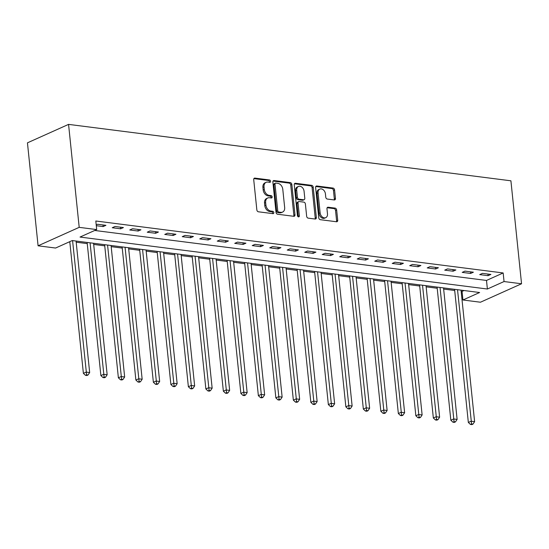<?xml version="1.0" encoding="UTF-8"?>
<svg xmlns="http://www.w3.org/2000/svg" width="549" height="549" viewBox="0 0 549 549"><rect width="100%" height="100%" fill="white"/><g stroke="black" fill="none" stroke-linecap="round" stroke-linejoin="round"><path stroke-width="0.82" d="M270.595 181.266A1.235 0.906 65.8 0 0 269.511 179.962L254.914 178.102A1.764 1.297 65.8 0 0 254.365 178.178A1.764 1.297 65.8 0 0 253.713 179.612L256.85 209.931A1.764 1.297 65.8 0 0 258.394 211.79L272.997 213.65A1.235 0.906 65.8 0 0 272.75 211.29L270.863 211.049A5.641 4.145 65.8 0 1 265.908 205.1L265.647 202.574A5.641 4.145 65.8 0 1 267.734 197.99A5.641 4.145 65.8 0 1 269.484 197.743L271.378 197.983A1.235 0.906 65.8 0 0 271.131 195.629L269.243 195.389A5.641 4.145 65.8 0 1 264.289 189.432L264.028 186.907A5.641 4.145 65.8 0 1 266.114 182.323A5.641 4.145 65.8 0 1 267.871 182.083L269.758 182.323A1.235 0.906 65.8 0 0 270.595 181.266M269.435 182.282A1.235 0.906 65.8 0 0 268.399 180.463L253.899 178.61M272.675 213.609A1.235 0.906 65.8 0 0 271.638 211.79L269.751 211.55L270.863 211.049M271.055 197.942A1.235 0.906 65.8 0 0 270.019 196.123L268.132 195.883L269.243 195.389M334.252 199.939A1.764 1.297 65.8 0 0 334.801 199.863A1.764 1.297 65.8 0 0 335.453 198.429L334.574 189.927A1.764 1.297 65.8 0 0 333.03 188.067L316.814 185.994A1.764 1.297 65.8 0 0 316.265 186.07A1.764 1.297 65.8 0 0 315.613 187.504L318.749 217.823A1.764 1.297 65.8 0 0 320.293 219.682L336.51 221.755A1.764 1.297 65.8 0 0 337.059 221.679A1.764 1.297 65.8 0 0 337.71 220.245L336.647 209.972A1.764 1.297 65.8 0 0 335.103 208.112L328.158 207.227A1.764 1.297 65.8 0 0 327.616 207.302A1.764 1.297 65.8 0 0 326.964 208.73L327.485 213.829A4.715 3.466 65.8 0 1 325.742 217.665A4.715 3.466 65.8 0 1 320.136 212.888L318.07 192.932A4.715 3.466 65.8 0 1 319.82 189.096A4.715 3.466 65.8 0 1 325.427 193.866L325.77 197.194A1.764 1.297 65.8 0 0 327.314 199.054L334.252 199.939M94.723 230.47L486.496 280.443L503.165 272.956L504.051 281.541L521.55 283.771L510.913 180.806L68.563 124.383L27.45 142.836L38.087 245.801L55.586 248.038L72.255 240.551L479.606 292.514L462.937 299.994L480.437 302.224L521.55 283.771M503.165 272.956L95.814 221L96.699 229.578L79.2 227.348L68.563 124.383M291.842 184.471A1.764 1.297 65.8 0 0 290.297 182.611L274.081 180.546A1.764 1.297 65.8 0 0 273.532 180.621A1.764 1.297 65.8 0 0 272.88 182.055L276.017 212.374A1.764 1.297 65.8 0 0 277.561 214.234L293.777 216.299A1.764 1.297 65.8 0 0 294.326 216.224A1.764 1.297 65.8 0 0 294.978 214.796L291.842 184.471L290.73 184.972A1.764 1.297 65.8 0 0 289.186 183.112L273.066 181.053M295.451 183.27L311.66 185.336A1.764 1.297 65.8 0 1 313.211 187.195L316.341 217.521A1.764 1.297 65.8 0 1 315.689 218.948A1.764 1.297 65.8 0 1 315.147 219.03L308.202 218.145A1.764 1.297 65.8 0 1 306.658 216.285L305.388 203.988A1.764 1.297 65.8 0 0 303.837 202.128L299.232 201.538A1.764 1.297 65.8 0 0 298.683 201.613A1.764 1.297 65.8 0 0 298.032 203.048L299.356 215.853A1.235 0.906 65.8 0 1 297.434 215.606L294.25 184.78A1.764 1.297 65.8 0 1 294.902 183.345A1.764 1.297 65.8 0 1 295.451 183.27L294.477 183.702M96.301 225.701L103.157 226.579L105.936 225.33L97.537 224.26L96.212 224.857M112.257 227.739L120.656 228.809L123.429 227.561L115.029 226.49L112.257 227.739M129.756 229.969L138.149 231.04L140.928 229.798L132.529 228.727L129.756 229.969M147.249 232.206L155.648 233.277L158.428 232.028L150.028 230.957L147.249 232.206M164.748 234.437L173.148 235.507L175.927 234.258L167.527 233.188L164.748 234.437M182.247 236.667L190.647 237.738L193.426 236.489L185.027 235.418L182.247 236.667M199.747 238.897L208.146 239.968L210.919 238.726L202.519 237.655L199.747 238.897M217.239 241.128L225.639 242.205L228.418 240.956L220.019 239.886L217.239 241.128M234.739 243.365L243.138 244.435L245.918 243.186L237.518 242.116L234.739 243.365M252.238 245.595L260.638 246.666L263.417 245.417L255.017 244.346L252.238 245.595M269.737 247.825L278.137 248.896L280.916 247.654L272.517 246.576L269.737 247.825M287.237 250.056L295.637 251.133L298.409 249.884L290.009 248.814L287.237 250.056M304.729 252.293L313.129 253.364L315.908 252.115L307.509 251.044L304.729 252.293M322.229 254.523L330.628 255.594L333.408 254.345L325.008 253.274L322.229 254.523M339.728 256.754L348.128 257.824L350.907 256.582L342.507 255.505L339.728 256.754M357.227 258.984L365.627 260.061L368.4 258.812L360.007 257.742L357.227 258.984M374.727 261.221L383.12 262.292L385.899 261.043L377.499 259.972L374.727 261.221M392.219 263.451L400.619 264.522L403.398 263.273L394.999 262.202L392.219 263.451M409.719 265.682L418.118 266.752L420.898 265.51L412.498 264.433L409.719 265.682M427.218 267.912L435.618 268.989L438.397 267.74L429.997 266.67L427.218 267.912M444.717 270.149L453.117 271.22L455.89 269.971L447.497 268.9L444.717 270.149M462.217 272.379L470.61 273.45L473.389 272.201L464.989 271.131L462.217 272.379M479.709 274.61L488.109 275.68L490.888 274.438L482.489 273.361L479.709 274.61M76.194 242.198L87.243 243.605M93.687 244.429L104.742 245.835M111.186 246.659L122.242 248.073M128.686 248.889L139.741 250.303M146.185 251.126L157.234 252.533M163.684 253.357L174.733 254.763M181.177 255.587L192.232 257.001M198.676 257.817L209.732 259.231M216.176 260.054L227.231 261.461M233.675 262.285L244.724 263.692M251.174 264.515L262.223 265.929M268.667 266.745L279.722 268.159M286.166 268.983L297.222 270.389M303.666 271.213L314.721 272.62M321.165 273.443L332.214 274.857M338.664 275.673L349.713 277.087M356.157 277.911L367.212 279.317M373.656 280.141L384.712 281.548M391.156 282.371L402.211 283.785M408.655 284.602L419.704 286.015M426.148 286.839L437.203 288.246M443.647 289.069L454.702 290.476M461.146 291.299L462.052 291.416L464.035 290.524M462.052 291.416L462.937 299.994M96.699 229.578L80.03 237.058L487.388 289.021L504.051 281.541M79.2 227.348L38.087 245.801M486.496 280.443L487.388 289.021M103.157 226.579L102.986 224.953M120.656 228.809L120.485 227.19M138.149 231.04L137.984 229.42M155.648 233.277L155.484 231.651M173.148 235.507L172.983 233.881M190.647 237.738L190.476 236.118M208.146 239.968L207.975 238.348M225.639 242.205L225.474 240.579M243.138 244.435L242.974 242.809M260.638 246.666L260.473 245.046M278.137 248.896L277.966 247.276M295.637 251.133L295.465 249.507M313.129 253.364L312.964 251.737M330.628 255.594L330.464 253.974M348.128 257.824L347.956 256.205M365.627 260.061L365.456 258.435M383.12 262.292L382.955 260.665M400.619 264.522L400.454 262.902M418.118 266.752L417.954 265.133M435.618 268.989L435.446 267.363M453.117 271.22L452.946 269.593M470.61 273.45L470.445 271.83M488.109 275.68L487.944 274.061M266.114 182.323L265.002 182.824A5.641 4.145 65.8 0 0 262.916 187.408L264.028 186.907M268.132 195.883A5.641 4.145 65.8 0 1 263.177 189.933L262.916 187.408M267.734 197.99L266.622 198.484A5.641 4.145 65.8 0 0 264.536 203.075L265.647 202.574M269.751 211.55A5.641 4.145 65.8 0 1 264.796 205.601L264.536 203.075M293.681 216.292A1.764 1.297 65.8 0 0 293.866 215.29L290.73 184.972M275.838 183.098A1.235 0.906 65.8 0 0 274.994 184.155L277.746 210.768A1.235 0.906 65.8 0 0 278.83 212.072L280.82 212.326A5.641 4.145 65.8 0 0 282.577 212.079A5.641 4.145 65.8 0 0 284.663 207.495L282.783 189.302A5.641 4.145 65.8 0 0 277.828 183.352L275.838 183.098M275.454 183.146L274.342 183.647A1.235 0.906 65.8 0 0 273.889 184.649L274.994 184.155M282.577 212.079L281.465 212.58A5.641 4.145 65.8 0 1 279.716 212.82L277.719 212.566A1.235 0.906 65.8 0 1 276.634 211.262L273.889 184.649M294.429 183.785L310.549 185.837L311.66 185.336M315.051 219.017A1.764 1.297 65.8 0 0 315.229 218.015L312.1 187.696A1.764 1.297 65.8 0 0 310.549 185.837M298.683 201.613L297.579 202.114A1.764 1.297 65.8 0 0 296.927 203.549L298.244 216.347L299.356 215.853M298.217 216.814A1.235 0.906 65.8 0 0 298.244 216.347M304.064 191.224A4.715 3.466 65.8 0 0 298.457 186.454A4.715 3.466 65.8 0 0 296.714 190.29L297.441 197.324A1.764 1.297 65.8 0 0 298.992 199.184L303.597 199.767A1.764 1.297 65.8 0 0 304.139 199.692A1.764 1.297 65.8 0 0 304.791 198.258L304.064 191.224M298.457 186.454L297.352 186.955A4.715 3.466 65.8 0 0 295.602 190.791L296.714 190.29M304.139 199.692L303.027 200.193A1.764 1.297 65.8 0 1 302.485 200.268L297.881 199.678A1.764 1.297 65.8 0 1 296.33 197.818L295.602 190.791M319.82 189.096L318.708 189.597A4.715 3.466 65.8 0 0 316.965 193.426L318.07 192.932M325.742 217.665L324.631 218.159A4.715 3.466 65.8 0 1 319.024 213.389L316.965 193.426M336.413 221.741A1.764 1.297 65.8 0 0 336.599 220.739L335.535 210.466A1.764 1.297 65.8 0 0 333.991 208.606L327.142 207.735M334.163 199.925A1.764 1.297 65.8 0 0 334.341 198.93L333.463 190.421A1.764 1.297 65.8 0 0 331.919 188.561L315.799 186.509M69.778 241.663L83.386 373.347L86.166 372.098L89.665 372.545L76.071 241.038M72.571 240.592L86.612 374.837L85.5 375.338L86.9 375.516L88.012 375.015L86.612 374.837M89.665 372.545L88.012 375.015M85.5 375.338L83.386 373.347M87.126 242.452L100.886 375.578L103.658 374.329L107.158 374.775L93.57 243.269M90.07 242.823L104.111 377.067L102.999 377.568L104.399 377.746L105.504 377.245L104.111 377.067M107.158 374.775L105.504 377.245M102.999 377.568L100.886 375.578M104.626 244.682L118.378 377.808L121.157 376.559L124.657 377.005L111.07 245.506M107.57 245.06L121.603 379.297L120.492 379.798L121.892 379.977L123.003 379.483L121.603 379.297M124.657 377.005L123.003 379.483M120.492 379.798L118.378 377.808M122.118 246.913L135.877 380.038L138.657 378.796L142.157 379.242L128.569 247.736M125.069 247.29L139.103 381.534L137.991 382.029L139.391 382.207L140.503 381.713L139.103 381.534M142.157 379.242L140.503 381.713M137.991 382.029L135.877 380.038M139.618 249.143L153.377 382.276L156.156 381.027L159.656 381.473L146.061 249.967M142.562 249.521L156.602 383.765L155.491 384.266L156.89 384.444L158.002 383.943L156.602 383.765M159.656 381.473L158.002 383.943M155.491 384.266L153.377 382.276M157.117 251.38L170.876 384.506L173.656 383.257L177.149 383.703L163.561 252.197M160.061 251.751L174.102 385.995L172.99 386.496L174.39 386.674L175.502 386.173L174.102 385.995M177.149 383.703L175.502 386.173M172.99 386.496L170.876 384.506M174.616 253.611L188.376 386.736L191.148 385.487L194.648 385.933L181.06 254.434M177.56 253.988L191.594 388.225L190.489 388.726L191.889 388.905L192.994 388.404L191.594 388.225M194.648 385.933L192.994 388.404M190.489 388.726L188.376 386.736M192.116 255.841L205.868 388.966L208.647 387.724L212.147 388.17L198.56 256.664M195.06 256.218L209.094 390.463L207.982 390.957L209.382 391.135L210.493 390.641L209.094 390.463M212.147 388.17L210.493 390.641M207.982 390.957L205.868 388.966M209.608 258.071L223.368 391.204L226.147 389.955L229.647 390.401L216.059 258.895M212.559 258.449L226.593 392.693L225.481 393.194L226.881 393.372L227.993 392.871L226.593 392.693M229.647 390.401L227.993 392.871M225.481 393.194L223.368 391.204M227.108 260.308L240.867 393.434L243.646 392.185L247.146 392.631L233.551 261.125M230.052 260.679L244.092 394.923L242.981 395.424L244.38 395.603L245.492 395.102L244.092 394.923M247.146 392.631L245.492 395.102M242.981 395.424L240.867 393.434M244.607 262.539L258.366 395.664L261.139 394.415L264.639 394.861L251.051 263.362M247.551 262.916L261.592 397.153L260.48 397.654L261.88 397.833L262.992 397.332L261.592 397.153M264.639 394.861L262.992 397.332M260.48 397.654L258.366 395.664M262.106 264.769L275.859 397.895L278.638 396.653L282.138 397.099L268.55 265.592M265.05 265.146L279.084 399.391L277.972 399.885L279.372 400.063L280.484 399.569L279.084 399.391M282.138 397.099L280.484 399.569M277.972 399.885L275.859 397.895M279.606 266.999L293.358 400.132L296.137 398.883L299.637 399.329L286.05 267.823M282.55 267.377L296.584 401.621L295.472 402.122L296.872 402.3L297.983 401.799L296.584 401.621M299.637 399.329L297.983 401.799M295.472 402.122L293.358 400.132M297.098 269.236L310.858 402.362L313.637 401.113L317.137 401.559L303.549 270.053M300.049 269.607L314.083 403.851L312.971 404.352L314.371 404.531L315.483 404.03L314.083 403.851M317.137 401.559L315.483 404.03M312.971 404.352L310.858 402.362M314.598 271.467L328.357 404.592L331.136 403.343L334.636 403.789L321.041 272.29M317.542 271.844L331.582 406.082L330.471 406.583L331.871 406.761L332.982 406.26L331.582 406.082M334.636 403.789L332.982 406.26M330.471 406.583L328.357 404.592M332.097 273.697L345.856 406.823L348.629 405.581L352.129 406.027L338.541 274.521M335.041 274.075L349.082 408.319L347.97 408.813L349.37 408.991L350.482 408.497L349.082 408.319M352.129 406.027L350.482 408.497M347.97 408.813L345.856 406.823M349.596 275.927L363.349 409.06L366.128 407.811L369.628 408.257L356.04 276.751M352.54 276.305L366.574 410.549L365.462 411.05L366.862 411.228L367.974 410.727L366.574 410.549M369.628 408.257L367.974 410.727M365.462 411.05L363.349 409.06M367.096 278.158L380.848 411.29L383.627 410.041L387.127 410.487L373.54 278.981M370.04 278.535L384.074 412.779L382.962 413.28L384.362 413.459L385.473 412.958L384.074 412.779M387.127 410.487L385.473 412.958M382.962 413.28L380.848 411.29M384.588 280.395L398.348 413.521L401.127 412.272L404.627 412.718L391.032 281.218M387.539 280.765L401.573 415.01L400.461 415.511L401.861 415.689L402.973 415.188L401.573 415.01M404.627 412.718L402.973 415.188M400.461 415.511L398.348 413.521M402.088 282.625L415.847 415.751L418.626 414.509L422.126 414.955L408.531 283.449M405.032 283.003L419.072 417.247L417.961 417.741L419.361 417.919L420.472 417.425L419.072 417.247M422.126 414.955L420.472 417.425M417.961 417.741L415.847 415.751M419.587 284.856L433.346 417.988L436.119 416.739L439.619 417.185L426.031 285.679M422.531 285.233L436.572 419.477L435.46 419.978L436.86 420.157L437.972 419.656L436.572 419.477M439.619 417.185L437.972 419.656M435.46 419.978L433.346 417.988M437.086 287.086L450.839 420.218L453.618 418.969L457.118 419.415L443.53 287.909M440.03 287.463L454.064 421.707L452.952 422.208L454.352 422.387L455.464 421.886L454.064 421.707M457.118 419.415L455.464 421.886M452.952 422.208L450.839 420.218M454.579 289.323L468.338 422.449L471.117 421.2L474.617 421.646L461.03 290.147M457.53 289.694L471.564 423.938L470.452 424.439L471.852 424.617L472.964 424.116L471.564 423.938M474.617 421.646L472.964 424.116M470.452 424.439L468.338 422.449M268.399 180.463L269.511 179.962M271.638 211.79L272.75 211.29M270.019 196.123L271.131 195.629M263.177 189.933L264.289 189.432M264.796 205.601L265.908 205.1M253.947 178.535L254.914 178.102M293.866 215.29L294.978 214.796M273.114 180.978L274.081 180.546M289.186 183.112L290.297 182.611M276.634 211.262L277.746 210.768M277.719 212.566L278.83 212.072M279.716 212.82L280.82 212.326M312.1 187.696L313.211 187.195M315.229 218.015L316.341 217.521M296.927 203.549L298.032 203.048M296.33 197.818L297.441 197.324M297.881 199.678L298.992 199.184M302.485 200.268L303.597 199.767M319.024 213.389L320.136 212.888M327.19 207.659L328.158 207.227M333.991 208.606L335.103 208.112M335.535 210.466L336.647 209.972M336.599 220.739L337.71 220.245M315.847 186.434L316.814 185.994M331.919 188.561L333.03 188.067M333.463 190.421L334.574 189.927M334.341 198.93L335.453 198.429"/></g></svg>
